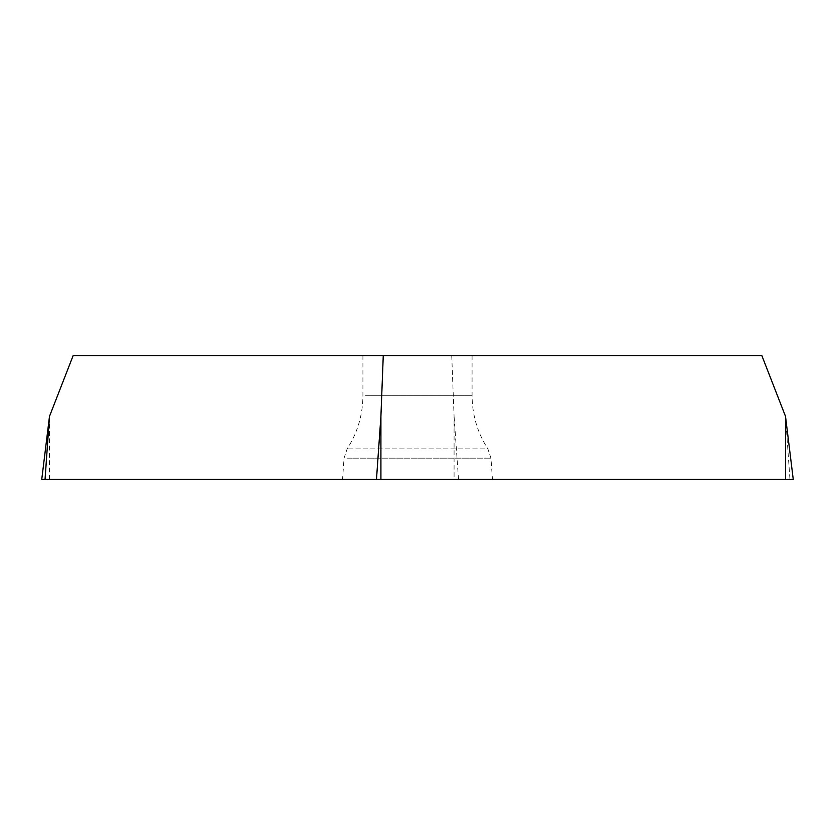 <?xml version="1.0" encoding="UTF-8"?>
<svg xmlns="http://www.w3.org/2000/svg" width="835" height="835" viewBox="0 0 835 835"><rect width="100%" height="100%" fill="white"/><g stroke="black" fill="none" stroke-linecap="round" stroke-linejoin="round"><path stroke-width="0.63" stroke-dasharray="4.17 3.13" d="M365.448 355.616L472.078 355.616L365.448 355.616M761.854 355.616L73.146 355.616M451.735 355.616L454.083 416.383L454.083 479.384L793.25 479.384M41.75 479.384L785.516 479.384M346.024 479.384L492.441 479.384L346.024 479.384M45.048 479.384L454.083 479.384M49.484 479.384L49.484 416.383M785.516 416.383L789.952 479.384M458.519 479.384L454.083 416.383M347.433 458.164L490.959 458.164L347.433 458.164M484.603 448.886L347.141 448.886L484.603 448.886M365.448 395.727L472.078 395.727L365.448 395.727M362.922 355.616L362.922 395.727C362.808 414.974 357.547 432.697 347.141 448.886L344.041 458.164L342.559 479.384M472.078 355.616L472.078 395.727C472.192 414.974 477.453 432.697 487.859 448.886L490.959 458.164L492.441 479.384"/><path stroke-width="1.25" d="M49.484 416.383L73.146 355.616L761.854 355.616L785.516 416.383L793.25 479.384L41.75 479.384L49.484 416.383L45.048 479.384M383.265 355.616L380.917 416.383L380.917 479.384M454.083 479.384L45.08 479.384L454.083 479.384M785.516 479.384L785.516 416.383M376.481 479.384L380.917 416.383"/></g></svg>
